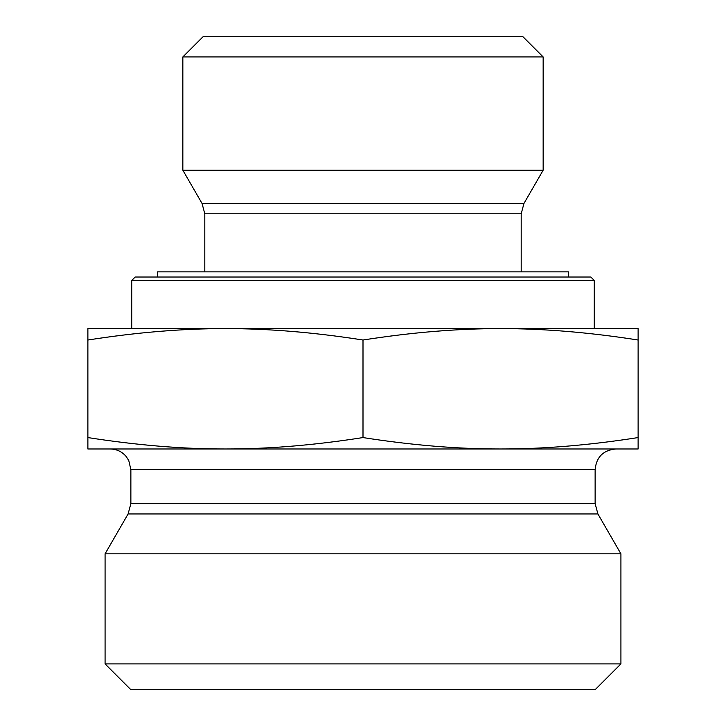 <?xml version="1.0" encoding="UTF-8"?>
<svg xmlns="http://www.w3.org/2000/svg" width="726" height="726" viewBox="0 0 726 726"><rect width="100%" height="100%" fill="white"/><g stroke="black" fill="none" stroke-linecap="round" stroke-linejoin="round"><path stroke-width="1.09" d="M594.267 280.463L590.828 277.023L135.172 277.023L131.733 280.463L594.267 280.463L594.267 328.615L500.559 328.615L638.118 328.615L638.118 340.013C589.131 332.354 543.275 328.551 500.559 328.615C457.843 328.551 411.987 332.354 363 340.013C314.013 332.354 268.157 328.551 225.441 328.615L500.559 328.615M131.733 280.463L131.733 328.615L225.441 328.615C182.725 328.551 136.869 332.354 87.882 340.013L87.882 328.615L225.441 328.615M204.805 213.78L521.195 213.78L523.954 203.461L202.046 203.461L204.805 213.78L204.805 271.869M202.046 203.461L182.843 170.202L543.157 170.202L523.954 203.461M543.157 56.937L522.52 36.3L203.48 36.3L182.843 56.937L543.157 56.937L543.157 170.202M182.843 56.937L182.843 170.202M638.118 340.013L638.118 448.977L500.559 448.977C543.275 449.04 589.131 445.238 638.118 437.569M363 340.013L363 437.569C411.987 445.238 457.843 449.04 500.559 448.977L225.441 448.977C268.157 449.04 314.013 445.238 363 437.569M87.882 340.013L87.882 437.569C136.869 445.238 182.725 449.04 225.441 448.977L87.882 448.977L87.882 437.569M595.129 503.626L130.871 503.626L130.871 469.604L595.129 469.604L595.129 503.626L597.897 513.944L620.921 553.829L105.079 553.829L128.103 513.944L597.897 513.944M595.129 469.604C596.355 457.071 603.233 450.193 615.766 448.977L500.559 448.977M225.441 448.977L110.234 448.977C116.714 449.113 122.05 451.645 126.242 456.581L128.765 460.529L130.871 469.604M105.079 663.909L130.871 689.7L595.129 689.7L620.921 663.909L105.079 663.909L105.079 553.829M620.921 663.909L620.921 553.829M568.476 277.023L568.476 271.869L157.524 271.869L157.524 277.023M521.195 213.78L521.195 271.869M128.103 513.944L130.871 503.626"/></g></svg>
